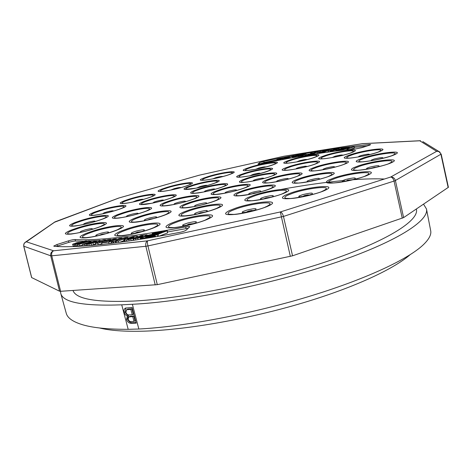 <?xml version="1.0" encoding="UTF-8"?>
<svg xmlns="http://www.w3.org/2000/svg" width="472" height="472" viewBox="0 0 472 472"><rect width="100%" height="100%" fill="white"/><g stroke="black" fill="none" stroke-linecap="round" stroke-linejoin="round"><path stroke-width="0.71" d="M292.534 157.677L292.233 157.795M305.962 153.925L301.059 154.969L304.859 154.474L302.151 155.53L297.921 156.262L301.744 155.465L303.189 154.91L299.915 155.182L304.104 154.055L305.962 153.925L306.216 155.082L305.059 155.412M318.677 153.359L317.491 153.542L317.243 152.373L320.889 151.654L320.954 151.978M328.453 151.612L326.954 152.226M330.276 151.624L328.506 151.878L328.258 150.698L331.881 150.019L332.04 150.78M282.94 159.406L282.421 159.512M317.432 153.252L316.199 153.801M354.147 146.739L347.888 148.934L346.914 149.046L350.029 147.954L341.97 149.624L347.575 148.373L348.094 147.453L349.363 147.305L348.814 148.102L354.147 146.739L354.395 147.942L350.265 149.4M259.447 164.103L264.108 162.48L276.893 159.896M299.337 155.672L299.673 155.612M306.086 154.486L308.588 154.055M331.946 150.344L332.371 150.285M347.351 148.232L347.681 148.19M354.277 147.382L366.903 146.037M347.888 148.934L348.035 149.624M346.914 149.046L347.056 149.73M343.28 149.471L343.415 150.131M341.97 149.624L342.111 150.279M349.363 147.305L349.498 147.948M340.873 148.544L347.209 147.565L341.333 149.707L335.852 150.403L341.02 149.583L342.831 148.922L339.333 149.205L343.522 148.674L345.516 147.948L340.873 148.544L340.967 148.999M347.209 147.565L347.386 148.415M341.333 149.707L341.468 150.356M335.852 150.403L335.981 151.022M338.642 149.459L338.731 149.872M317.898 151.772L313.691 153.636L307.903 154.415L311.697 153.317L310.617 152.963L313.072 153.07L316.8 151.949L317.898 151.772L317.969 152.114M313.691 153.636L313.803 154.173M310.617 152.963L310.735 153.5M298.593 155.583L294.109 156.952L292.392 157.046L297.484 155.223L299.218 155.117L298.682 155.996M294.109 156.952L294.215 157.442M289.507 156.981L287.253 157.211L284.899 157.878L286.41 157.902L283.926 158.598L288.062 157.766L282.817 158.834L284.687 158.179L283.766 158.09L287.542 157.052L289.578 156.887L289.596 157.388M288.398 157.205L288.528 157.795M287.253 157.211L287.401 157.872M286.828 157.707L286.893 158.002M284.722 158.669L284.828 159.147M282.911 158.22L278.12 159.217L282.209 158.574L280.102 159.524L275.754 160.362L279.536 159.512L280.669 159.011L276.964 159.453L280.799 158.338L282.964 158.138L283.017 158.68M280.557 158.492L280.651 158.922M282.209 158.574L282.439 159.589M280.102 159.524L280.215 160.014M275.754 160.362L275.866 160.846M332.778 150.184L332.341 150.125L332.795 149.866L337.279 148.851L339.303 148.763L333.84 149.707L336.571 149.771L331.904 150.957L330.146 151.028L330.636 150.733L335.332 150.043L332.778 150.184L332.878 150.668M338.754 149.093L338.819 149.394M337.722 149.252L337.875 149.984M336.683 149.093L336.896 150.108M331.904 150.957L332.022 151.536M331.881 150.019L331.244 150.267L331.32 150.633M331.244 150.267L328.258 150.698M329.208 150.025L324.376 151.996L318.571 152.863L323.886 151.919L325.373 151.317L321.515 151.748L325.94 151.087L327.58 150.415L323.243 150.928L329.208 150.025L329.285 150.391M324.376 151.996L324.5 152.568M318.571 152.863L318.694 153.424M320.942 151.984L321.025 152.35M322.677 151.158L322.765 151.565M320.889 151.654L320.329 151.89L320.441 152.438M320.329 151.89L317.243 152.373M305.809 154.073L306.062 155.229M303.738 154.232L303.826 154.651M304.859 154.474L305.095 155.571M302.151 155.53L302.263 156.049M297.921 156.262L298.033 156.769M287.595 158.149L294.121 155.831L287.595 158.149L287.696 158.616M288.445 157.99L288.545 158.456M314.452 152.987L309.166 154.137L313.054 153.607L314.452 152.987M297.513 155.778L298.145 155.347L297.153 155.394L293.454 156.828L297.513 155.778M312.092 153.37L312.175 153.748M297.153 155.394L297.266 155.902M294.103 156.385L294.198 156.816M259.529 162.675L263.854 161.359C303.39 153.14 338.607 147.541 369.499 144.55L370.667 144.621L369.31 145.27L361.865 147.647L356.094 148.851C328.659 151.394 296.976 156.38 261.034 163.819L257.948 164.126L259.529 162.675M31.612 277.554L59.566 291.212L60.605 291.301L157.294 284.657L147.925 245.93L283.46 216.418L394.834 180.817L441.137 154.096M157.294 284.657L292.551 255.806L403.613 217.61L448.4 187.301L441.184 154.155L438.812 151.447L439.928 152.09M384.438 179.018C375.429 178.623 365.015 178.858 353.203 179.72M350.56 179.92L347.451 180.174M344.336 180.452C325.002 182.263 304.092 185.23 281.613 189.349M179.189 232.489C120.867 243.7 74.906 248.248 54.162 246.26L53.731 246.089L56.964 244.537L68.481 240.862C71.396 239.971 73.602 239.534 75.101 239.54C96.317 240.927 133.175 236.714 185.679 226.908C188.116 226.448 189.478 226.401 189.773 226.767L186.21 230.13C185.018 230.973 182.682 231.764 179.189 232.489M56.262 246.419L68.888 242.354C71.803 241.463 74.01 241.027 75.508 241.039L84.099 241.316M100.241 240.732L101.527 240.643M105.716 240.325L106.094 240.295M110.961 239.864L111.339 239.829M116.537 239.31L116.855 239.274M122.124 238.69L122.537 238.643M137.895 236.661L139.535 236.431M147.122 235.31L149.181 234.997M167.601 231.958L188.328 228.224M75.331 243.729L79.084 242.868L75.331 243.729M77.774 243.269L77.685 242.944M76.706 243.593L76.6 243.198M102.035 241.528L99.374 242.343L103.126 241.192L101.964 241.263M131.617 238.242L131.417 237.445L127.334 239.068L129.629 238.867L133.133 237.676L134.219 236.985L131.417 237.445M129.806 238.814L129.605 238.035M128.113 239.162L127.995 238.69M133.771 237.357L133.665 236.962M132.791 237.805L132.62 237.139M85.562 240.862L81.68 242.065L77.025 242.649L72.599 244.26L75.567 244.431L86.972 240.891L85.562 240.862M90.187 240.826L88.37 240.85L77.184 244.413L78.995 244.407L90.187 240.826L90.264 241.121M95.58 240.626L91.249 240.803L88.907 241.558L91.173 241.481L82.612 244.313L84.506 244.26L95.651 240.891M88.948 243.977L99.12 241.221L100.164 240.449L99.651 240.307L96.524 240.572L94.341 241.363L96.577 241.227L95.438 241.882L86.057 244.065L88.948 243.977L89.373 245.564L91.456 245.204L91.031 243.617M108.926 239.446L103.628 240.572L105.563 239.741L103.262 239.9L95.126 243.381L97.84 243.192L110.82 239.316L108.926 239.446M108.938 241.434L116.372 238.661L113.823 238.915L106.294 241.693L101.681 242.832L108.696 242.112L111.056 241.233L108.938 241.434M113.605 241.617L117.215 240.749L115.929 241.298L118.277 241.044L127.847 237.345L125.157 237.646L115.593 240.803L121.959 238.053L119.298 238.354L112.601 240.927L111.168 241.747L113.605 241.617L113.976 243.027M125.269 238.92L124.101 239.51L123.935 240.095L128.773 239.546L134.868 237.811L137.8 236.301L136.567 236.053L132.833 236.619L125.269 238.92M137.741 238.236L144.391 236.33L146.993 234.79L140.963 235.463L139.476 236.201L143.087 235.817L141.506 236.643L133.133 238.915L137.741 238.236L138.101 239.634M159.064 233.245L149.618 234.832L140.715 238.177L140.284 238.472L140.721 238.566L153.252 236.472L155.117 235.864L155.341 235.622L154.804 235.575L145.571 237.115L148.639 235.941M157.088 234.619L167.289 230.714L152.397 233.374L152.185 233.616L152.721 233.652L162.085 232.082L157.329 233.917L151.229 234.968L148.627 235.894L157.088 234.619L157.548 236.442M87.072 241.263L86.972 240.891M72.782 244.466L73.201 246.018L72.599 244.26M73.201 246.018L74.694 246.065L74.275 244.514M74.694 246.065L75.986 245.989L75.567 244.431M75.986 245.989L77.485 245.523M77.184 244.413L77.603 245.971L79.42 245.971L78.995 244.407M79.42 245.971L82.771 244.891M82.612 244.313L83.037 245.882L84.93 245.835L84.506 244.26M84.93 245.835L86.405 245.351M89.072 242.177L88.907 241.558M87.892 245.723L87.468 244.142M87.993 245.711L89.373 245.564M91.456 245.204L93.521 244.744L93.096 243.151M95.474 243.227L95.297 242.555M93.521 244.744L95.356 244.242M97.509 242.36L97.38 241.888M99.226 241.623L99.12 241.221M100.099 241.257L99.97 240.767M100.353 241.145L100.164 240.449M94.553 242.171L94.341 241.363M94.589 242.16L94.376 241.375M96.076 241.611L95.958 241.18M86.152 244.142L86.577 245.723L86.057 244.065M86.577 245.723L87.851 245.723M105.734 240.378L105.563 239.741M97.84 243.192L98.264 244.797L95.55 244.974L95.126 243.381M110.985 239.959L110.82 239.316M98.264 244.797L101.911 243.705M111.185 241.729L111.056 241.233M116.56 239.387L116.372 238.661M102.094 244.402L101.681 242.832M109.091 243.617L108.696 242.112M109.575 243.564L111.463 242.856M113.138 243.127L112.778 241.752M115.693 242.809L115.292 241.263M116.307 242.732L115.929 241.298M118.637 242.425L118.277 241.044M127.995 237.917L127.847 237.345M119.711 242.283L123.924 240.649M115.882 240.755L115.805 240.449M122.154 238.791L121.959 238.053M111.581 243.322L111.168 241.747M111.917 243.281L111.545 241.859M127.009 241.28L126.655 239.929M126.85 241.304L126.502 239.959M129.145 240.974L128.773 239.546M131.198 240.679L130.785 239.068M131.493 240.631L133.352 240.106L132.927 238.466M134.968 238.212L134.868 237.811M136.632 237.923L136.438 237.168M137.73 237.711L137.458 236.649M138.143 237.628L137.8 236.301M124.295 241.664L123.723 239.876M124.342 241.658L123.935 240.095M125.133 241.546L124.773 240.142M135.93 239.971L135.588 238.649M140.302 238.46L140.101 237.681M142.603 237.469L142.485 236.997M144.497 236.755L144.391 236.33M146.149 236.136L146.019 235.634M147.046 235.799L146.869 235.103M147.229 235.729L146.993 234.79M139.736 237.221L139.476 236.201M140.119 237.115L139.865 236.136M142.072 236.389L141.913 235.758M133.499 240.337L133.133 238.915M133.906 240.277L133.552 238.909M153.241 237.18L153.07 236.507M140.88 239.204L140.721 238.566M153.424 237.15L153.252 236.472M154.545 236.962L154.35 236.171M155.359 236.82L155.117 235.864M155.63 236.773L155.341 235.622M140.491 239.263L140.284 238.472M158.669 236.248L158.185 234.33M159.105 236.171L167.548 232.944L167.053 230.961M167.548 232.944L167.289 230.714M152.35 234.271L152.185 233.616M152.857 234.189L152.721 233.652M148.798 236.578L148.627 235.894M149.27 236.501L149.128 235.953M157.412 236.466L156.952 234.655M132.738 316.594L128.773 316.942L128.16 319.161C128.909 321.066 130.071 321.839 131.653 321.485L134.001 321.397L135.045 320.812L133.788 316.016L132.738 316.594L134.001 321.397M130.844 309.372L126.685 309.709L125.882 312.334C126.667 314.346 127.888 315.202 129.552 314.907L132.266 314.789L133.316 314.21L131.9 308.8L130.844 309.372L132.266 314.789M133.788 316.016L129.9 316.328L128.773 316.942M131.9 308.8L127.959 309.066L126.903 309.632M127.959 309.066L127.446 309.302M136.072 322.588L132.644 322.706C130.343 322.919 128.638 321.633 127.54 318.836L128.49 315.426C126.891 314.924 125.794 313.721 125.21 311.809L125.876 307.956M136.219 323.137L131.594 323.296C129.293 323.509 127.587 322.217 126.484 319.42L127.44 316.004C125.835 315.497 124.738 314.293 124.154 312.381C123.646 310.21 124.118 308.771 125.564 308.068L132.119 307.478L136.219 323.137M125.21 311.809L124.154 312.381M128.49 315.426L127.44 316.004M127.54 318.836L126.484 319.42M60.499 291.307L60.746 293.366C62.87 302.404 83.196 306.228 121.723 304.823L132.372 304.275C185.183 301.767 269.895 284.775 333.126 263.435C396.539 242.077 429.29 220.636 426.476 208.966L423.549 204.181M60.746 293.366L66.233 313.213C67.466 318.063 73.083 321.957 83.09 324.895C93.462 327.892 108.495 329.368 128.189 329.326L138.845 329.019C182.829 326.789 248.986 314.482 306.706 297.153C364.449 279.802 407.519 259.63 423.03 245.045C428.977 239.404 431.526 234.608 430.682 230.66L426.476 208.966M99.521 327.975C109.787 330.559 124.254 331.633 142.927 331.191C183.944 330.129 244.284 319.916 297.844 304.369C351.428 288.793 393.076 269.636 410.032 254.768M73.001 290.469C75.809 299.036 96.005 302.564 133.588 301.065C184.493 298.493 265.801 282.079 326.547 261.594C387.465 241.086 419.13 220.518 416.422 209.344L416.363 209.019M309.998 154.232L310.11 154.757M259.783 163.802L259.523 162.675M264.108 162.48L263.854 161.359M369.623 145.164L369.499 144.55M193.479 223.592L188.877 224.135L186.393 225.321M141.576 231.616L137.293 232.171L134.673 233.363M105.811 233.681L101.864 234.254L99.22 235.38M89.403 230.183L83.762 231.64M91.285 222.619L87.827 223.504M364.886 155.677L363.275 156.02M379.789 159.017L374.856 160.061M376.349 167.241L374.526 167.306L369.959 168.587M352.619 179.679L347.598 180.304L345.775 181.142M309.591 194.977L307.762 194.883L304.564 195.555L302.528 196.535M253.198 210.595L251.541 210.471L248.325 211.143L246.054 212.252M270.58 197.284L265.966 197.886L263.895 198.818M316.7 179.897L312.222 180.564L310.411 181.337M331.267 168.038L326.854 169.005M134.833 214.707L130.237 215.857M153.907 218.459L149.99 219.073L147.653 220.017M204.6 212.229L200.252 212.807L197.957 213.828M203.928 204.346L197.957 205.78M258.101 192.458L253.918 193.113L252.007 193.862M285.153 179.897L280.297 180.994M259.476 179.631L257.37 180.115M210.317 190.523L208.813 190.877M182.227 202.588L177.808 203.656M233.416 191.302L228.725 192.405M184.133 224.283C178.398 226.778 190.257 225.415 195.39 222.973C197.898 221.197 195.32 221.22 187.655 223.044L184.133 224.283M140.615 232.041L143.175 231.109C146.037 229.315 143.742 229.309 136.29 231.085L132.72 232.307C129.93 233.728 130.927 234.047 135.718 233.28M106.755 233.428L107.179 233.256C110.194 231.528 108.141 231.516 101.026 233.209L97.521 234.383C95.014 235.522 95.261 235.929 98.27 235.617M91.662 229.534C93.568 228.23 91.45 228.33 85.314 229.829L81.963 230.932C79.868 231.817 79.703 232.23 81.461 232.171M94.919 221.592C95.71 220.719 93.527 220.925 88.376 222.212L85.22 223.232C83.556 223.905 83.196 224.283 84.134 224.359M113.504 211.084C113.593 210.5 111.41 210.772 106.949 211.898L103.999 212.843L102.743 213.798M143.317 199.432C142.981 199.025 140.809 199.332 136.797 200.352L132.833 202.028M180.941 187.596C180.351 187.29 178.168 187.614 174.392 188.582L170.722 190.063M222.819 176.516C222.094 176.251 219.863 176.587 216.123 177.543L212.73 178.894M265.86 166.952C265.105 166.663 262.78 167.011 258.88 168.002L255.7 169.289M306.995 159.613C306.328 159.247 303.862 159.595 299.602 160.663L296.587 161.949M342.849 155.235C342.448 154.71 339.834 155.052 334.99 156.25L332.117 157.583M369.529 154.58C369.682 153.807 366.927 154.108 361.263 155.477L358.838 156.32L358.602 156.922M382.644 158.338L382.816 158.256C383.6 157.205 380.739 157.453 374.231 159.005L371.287 160.138L371.246 160.486L371.977 160.592M377.901 166.876L378.922 166.433C379.789 165.259 376.774 165.489 369.871 167.135L367.169 168.109C366.089 168.705 366.496 168.964 368.396 168.876M352.643 179.773L355.145 178.829C356.248 177.49 353.162 177.684 345.893 179.419L342.979 180.475C341.533 181.337 342.466 181.59 345.787 181.236L344.525 181.165L347.398 180.923M299.797 195.721C295.059 197.957 307.962 196.322 312.027 194.157C313.532 192.635 310.505 192.777 302.947 194.582L299.797 195.721M243.511 211.303C238.224 213.704 250.774 212.205 255.411 209.857C257.423 208.181 254.579 208.258 246.88 210.093L243.511 211.303M270.739 197.337L272.739 196.57C274.486 195.107 271.754 195.231 264.556 196.948L261.447 198.039C259.635 199.013 260.414 199.308 263.771 198.924M318.246 179.513L319.031 179.183C320.341 177.92 317.573 178.103 310.729 179.732L307.897 180.729C306.611 181.39 306.942 181.673 308.894 181.578M334.347 167.283C335.279 166.238 332.607 166.468 326.335 167.967L323.273 169.118L323.06 169.436L323.751 169.607M306.735 166.581C306.759 165.902 304.192 166.203 299.024 167.471L296.51 168.321L296.021 168.976M260.426 173.401C260.119 172.905 257.706 173.224 253.181 174.351L249.9 175.832M207.22 185.514C206.954 185.042 204.647 185.348 200.305 186.44L196.73 188.015M163.625 200.393C163.855 199.721 161.577 199.986 156.792 201.184L153.937 202.11L152.957 203.007M137.753 213.899C138.951 212.843 136.715 213.019 131.045 214.412L127.936 215.433C126.29 216.129 126.071 216.489 127.275 216.518M155.536 217.987C158.09 216.424 155.919 216.465 149.022 218.111L145.748 219.209C143.712 220.129 143.854 220.512 146.172 220.347M204.877 212.235L206.453 211.627C208.718 210.046 206.252 210.111 199.066 211.828L195.792 212.955C193.662 214.022 194.299 214.359 197.703 213.958M205.698 203.874L205.833 203.815C207.963 202.388 205.65 202.482 198.889 204.093L195.809 205.137C194.128 205.91 194.24 206.252 196.157 206.164M259.742 192.033L260.202 191.833C261.942 190.487 259.417 190.623 252.626 192.24L249.67 193.26C248.178 193.986 248.402 194.299 250.349 194.198M287.885 179.201C289.118 178.074 286.581 178.263 280.268 179.773L277.518 180.717C276.409 181.236 276.409 181.513 277.536 181.543M263.718 178.558C264.072 177.779 261.582 178.044 256.261 179.354L253.6 180.239L253.086 181.006M214.848 189.343C215.173 188.605 212.795 188.865 207.715 190.122L204.954 191.036L204.234 191.868M185.213 201.78C186.304 200.753 183.98 200.942 178.245 202.346L175.277 203.326C173.855 203.939 173.69 204.27 174.782 204.311M236.224 190.57C237.416 189.478 234.997 189.667 228.955 191.125L226.1 192.086C224.831 192.659 224.755 192.959 225.887 192.995M155.235 284.958L145.866 246.278L147.925 245.93C147.329 243.322 147.211 241.623 147.577 240.838C145.99 241.829 145.417 243.64 145.866 246.278L51.743 255.812L60.605 291.301M59.566 291.212L50.716 255.794L51.743 255.812C51.312 253.393 51.932 251.723 53.596 250.791C51.318 251.718 50.356 253.381 50.716 255.794L23.789 246.213L31.701 277.642M23.706 246.107L23.789 246.213C23.47 244.077 24.326 242.602 26.367 241.794L24.65 242.761M448.17 187.596L440.948 154.403C440.27 152.238 438.836 151.205 436.659 151.311L438.812 151.447L422.812 141.6M402.268 218.212L394.037 181.1C393.359 178.64 392.244 177.289 390.692 177.035C393.058 176.965 394.627 178.133 395.4 180.552L403.613 217.61M290.339 256.408L280.315 211.957C281.666 212.317 282.716 213.804 283.46 216.418L292.551 255.806M206.836 219.303L209.196 217.899C214.902 213.739 193.532 216.27 178.664 221.368L172.823 223.58C168.392 225.598 167.371 226.902 169.761 227.498L173.548 227.622M154.008 227.545L156.893 225.876C162.026 222.07 142.638 224.501 128.154 229.357L122.171 231.557C117.286 233.675 116.018 235.026 118.354 235.605L121.723 235.699M117.404 229.799L120.555 228.035C125.068 224.654 107.427 227.02 93.639 231.54L87.727 233.646C82.718 235.734 81.29 237.05 83.438 237.587L86.252 237.664M101.846 225.923L103.763 224.778C107.728 221.805 91.45 224.117 78.494 228.283L72.824 230.259C68.003 232.206 66.54 233.422 68.434 233.9L70.7 233.976M104.306 218.276L105.84 217.344C109.368 214.707 94.034 216.984 81.904 220.831L76.57 222.66C72.145 224.401 70.753 225.486 72.393 225.917L74.222 225.988M122.366 207.993L123.629 207.22C126.85 204.836 112.053 207.102 100.636 210.683L95.674 212.37C91.739 213.899 90.482 214.854 91.898 215.226L93.403 215.303M151.86 196.505L152.946 195.845C155.984 193.62 141.329 195.904 130.478 199.296L125.859 200.854C122.425 202.187 121.328 203.025 122.572 203.355L123.859 203.432M188.664 185.089L190.293 184.192C193.255 182.05 178.375 184.381 167.92 187.649L163.601 189.113C160.622 190.281 159.695 191.018 160.81 191.313L161.967 191.396M230.814 173.938L232.082 173.218C235.08 171.082 219.61 173.501 209.373 176.717L205.29 178.115C202.706 179.153 201.927 179.808 202.96 180.086L204.063 180.168M274.202 164.268L275.205 163.678C278.344 161.477 261.925 164.014 251.723 167.259L247.818 168.616C245.54 169.554 244.903 170.156 245.888 170.422L247.009 170.516M315.538 156.905L316.594 156.291C319.986 153.949 302.269 156.633 291.932 159.973L288.121 161.33C286.085 162.203 285.554 162.775 286.539 163.035L287.743 163.135M352.153 152.25L352.914 151.783C356.673 149.217 337.356 152.061 326.707 155.565L322.919 156.958C321.031 157.807 320.594 158.368 321.609 158.639L322.984 158.757M379.553 151.364L380.326 150.892C384.556 148.031 363.458 151.016 352.313 154.775L348.466 156.226C346.625 157.099 346.253 157.677 347.357 157.967L349.003 158.108M378.857 151.701L379.246 151.518M393.666 154.804L394.503 154.291C399.3 151.07 376.449 154.149 364.632 158.22L360.62 159.778C358.72 160.716 358.39 161.347 359.634 161.672L361.658 161.837M392.686 155.276L393.536 154.875M388.975 163.524L391.247 162.321C396.627 158.692 372.384 161.79 359.752 166.215L355.475 167.908C353.369 168.982 353.038 169.702 354.49 170.079L357.009 170.268M365.269 175.991L368.042 174.522C373.918 170.522 349.032 173.531 335.515 178.31L330.872 180.168C328.382 181.431 327.999 182.286 329.721 182.729L332.807 182.935M323.957 190.487L325.379 189.614C331.527 185.348 306.989 188.198 292.681 193.255L287.601 195.272C284.539 196.794 284.02 197.809 286.038 198.323L289.637 198.529M322.175 191.331L323.798 190.576M267.24 206.164L269.081 205.043C275.164 200.712 251.924 203.391 237.115 208.559L231.599 210.707C227.84 212.506 227.097 213.686 229.368 214.258L233.245 214.424M284.044 192.954L285.584 192.015C290.958 188.216 268.875 190.959 255.21 195.656L250.154 197.591C246.921 199.107 246.248 200.098 248.124 200.582L251.139 200.748M330.081 175.631L331.244 174.923C336.276 171.436 314.092 174.315 301.342 178.687L296.788 180.434C294.209 181.661 293.702 182.469 295.254 182.876L297.726 183.042M344.778 163.884L345.734 163.3C350.177 160.244 329.161 163.141 317.396 167.112L313.219 168.681C311.007 169.713 310.546 170.398 311.827 170.728L313.738 170.876M316.116 163.518L317.072 162.946C320.913 160.279 301.95 163.029 290.87 166.669L286.805 168.15C284.575 169.135 284.032 169.778 285.182 170.085L286.71 170.203M269.07 170.587L270.244 169.902C273.689 167.471 256.497 170.05 245.723 173.519L241.587 174.976C239.115 176.015 238.437 176.681 239.564 176.976L240.909 177.083M215.462 182.817L216.961 181.962C220.229 179.614 204.211 182.05 193.355 185.496L188.983 187.006C186.08 188.18 185.225 188.93 186.416 189.242L187.756 189.337M171.873 197.656L173.867 196.547C177.295 194.039 161.412 196.417 149.954 200.057L145.187 201.703C141.706 203.102 140.656 203.987 142.037 204.346L143.606 204.441M146.585 210.919L149.04 209.556C152.845 206.742 136.361 209.12 124.024 213.084L118.808 214.902C114.737 216.559 113.534 217.598 115.186 218.029L117.168 218.117M165.814 214.512L168.268 213.108C172.693 209.845 154.592 212.294 141.34 216.648L135.871 218.613C131.629 220.406 130.467 221.545 132.372 222.035L134.909 222.135M217.391 208.034L219.456 206.813C224.507 203.155 204.293 205.721 190.493 210.376L185.077 212.388C181.16 214.129 180.21 215.262 182.221 215.769L185.207 215.899M185.531 207.768L182.912 207.686C181.661 208.187 185.325 207.827 193.903 206.606C203.19 204.76 210.648 202.659 216.288 200.305L218.135 199.213C222.583 195.992 203.697 198.547 190.824 202.807L185.726 204.659C182.133 206.211 181.201 207.214 182.935 207.656L185.307 207.78M270.934 188.298L272.415 187.413C277.123 184.068 256.756 186.764 243.941 191.077L239.103 192.877C236.024 194.263 235.31 195.172 236.956 195.597L239.375 195.738M298.186 175.796L299.384 175.077C303.738 172.02 283.755 174.77 271.719 178.794L267.264 180.44C264.639 181.62 264.025 182.393 265.429 182.758L267.429 182.9M272.804 175.59L274.238 174.764C278.073 172.056 259.795 174.693 248.378 178.422L244.036 179.985C241.398 181.118 240.72 181.856 241.988 182.186L243.635 182.304M195.019 193.219L193.154 193.154C191.927 193.597 195.225 193.243 203.048 192.092C211.586 190.393 218.442 188.505 223.622 186.434L225.238 185.514C228.879 182.9 211.798 185.402 200.334 189.095L195.78 190.7C192.735 191.968 191.886 192.771 193.219 193.125L194.836 193.231M194.429 198.688L196.37 197.579C200.27 194.741 182.953 197.213 170.811 201.149L165.884 202.889C162.35 204.364 161.353 205.296 162.899 205.703L164.828 205.804M245.829 187.39L247.54 186.399C251.665 183.455 233.079 186.051 220.973 190.033L216.276 191.732C213.214 193.054 212.418 193.909 213.899 194.293L215.869 194.417M283.867 156.267L199.137 175.224L118.761 198.033L55.236 221.763L26.367 241.794L53.596 250.791L147.577 240.838L280.315 211.957L390.692 177.035L436.659 151.311L419.779 140.792L362.048 143.724L283.855 156.262L199.219 175.218L118.979 197.98L54.115 222.4M31.612 277.548L23.706 246.142L24.007 243.629L25.541 242.095L55.023 221.84M118.85 198.004L118.549 198.11M362.714 143.635L284.091 156.22M420.487 140.697L362.266 143.665M170.752 223.421C163.235 227.091 164.628 228.507 174.917 227.663C184.983 226.536 200.895 222.365 208.134 218.984C223.15 212.247 197.001 214.17 177.307 220.943L170.752 223.421M120.236 231.386C112.253 235.062 112.973 236.531 122.395 235.799C131.712 234.779 147.305 230.714 154.952 227.327C170.728 220.607 146.88 222.223 126.944 228.932L120.236 231.386M85.933 233.487C77.874 237.021 78.151 238.448 86.771 237.764C95.362 236.808 110.318 232.926 118.024 229.675C133.865 223.215 112.13 224.678 92.565 231.127L85.933 233.487M71.148 230.112C63.348 233.41 63.449 234.72 71.443 234.035C81.573 232.548 91.432 230.012 101.026 226.418C116.342 220.383 96.247 221.84 77.508 227.899L71.148 230.112M74.983 222.524C67.679 225.551 67.809 226.702 75.384 225.988C84.948 224.53 94.229 222.153 103.244 218.849C117.652 213.297 98.636 214.86 80.966 220.483L74.983 222.524M94.14 212.258C87.426 215.008 87.745 215.999 95.096 215.226C104.271 213.781 113.032 211.544 121.387 208.518C134.726 203.438 116.26 205.161 99.716 210.37L94.14 212.258M124.354 200.759C118.242 203.279 118.838 204.11 126.136 203.273C135.104 201.815 143.447 199.691 151.164 196.907C163.442 192.24 145.051 194.151 129.54 199.013L124.354 200.759M162.097 189.036C147.636 194.381 176.162 190.228 189.007 185.024C200.305 180.688 181.59 182.806 166.94 187.396L162.097 189.036M203.757 178.056C190.293 183.118 219.51 178.735 231.28 173.838C241.752 169.737 222.33 172.079 208.335 176.487L203.757 178.056M246.225 168.569C233.522 173.472 263.96 168.823 274.863 164.114C284.663 160.155 264.178 162.722 250.614 167.041L246.225 168.569M286.451 161.282C274.267 166.15 306.44 161.212 316.677 156.556C325.987 152.639 304.104 155.435 290.728 159.76L286.451 161.282M321.143 156.916C309.207 161.878 343.569 156.633 353.375 151.901C362.39 147.913 338.831 150.928 325.391 155.359L321.143 156.916M346.566 156.185C334.559 161.389 371.44 155.854 381.105 150.892C390.061 146.727 364.649 149.919 350.885 154.556L346.566 156.185M358.596 159.725C346.135 165.318 385.624 159.56 395.524 154.214C404.711 149.736 377.47 153.034 363.092 157.984L358.596 159.725M353.333 167.849C348.873 170.457 352.242 171.094 363.446 169.743C374.019 168.268 387.837 164.675 392.374 162.232C402.162 157.323 373.405 160.598 358.136 165.949L353.333 167.849M328.659 180.08C323.621 182.994 326.878 183.815 338.412 182.528C349.351 181.077 364.006 177.248 369.057 174.54C379.86 169.094 350.289 172.197 333.869 178.003L328.659 180.08M285.371 195.16C279.53 198.399 282.362 199.438 293.861 198.275C304.847 196.907 320.228 192.877 325.981 189.874C338.176 183.873 308.776 186.641 291.077 192.9L285.371 195.16M229.422 210.565C222.69 214.082 224.843 215.338 235.894 214.341C246.561 213.09 262.397 208.931 268.952 205.686C282.663 199.213 254.496 201.556 235.611 208.164L229.422 210.565M248.083 197.479C242.042 200.594 244.278 201.609 254.803 200.529C264.922 199.249 279.642 195.408 285.578 192.529C298.062 186.759 271.205 189.313 253.759 195.314L248.083 197.479M294.752 180.351C289.596 183.095 292.262 183.868 302.741 182.658C312.729 181.301 326.571 177.708 331.71 175.159C342.648 170.026 315.827 172.923 299.868 178.398L294.752 180.351M311.296 168.622C306.676 171.047 309.337 171.643 319.284 170.398C330.66 168.539 339.645 166.227 346.241 163.454C356.201 158.887 330.724 161.884 315.986 166.858L311.296 168.622M285.029 168.091C272.002 173.425 306.287 168.351 317.213 163.229C327.108 158.934 303.815 161.754 289.584 166.439L285.029 168.091M239.929 174.911C226.448 180.192 258.284 175.484 269.866 170.386C280.238 166.12 258.863 168.669 244.567 173.277L239.929 174.911M187.39 186.93C181.897 189.319 183.101 190.033 191.012 189.065C200.476 187.502 208.795 185.384 215.975 182.705C227.244 178.239 207.184 180.499 192.293 185.236L187.39 186.93M143.582 201.603C137.358 204.264 138.178 205.155 146.037 204.282C155.63 202.748 164.386 200.512 172.315 197.567C184.859 192.641 164.993 194.641 148.934 199.762L143.582 201.603M117.133 214.784C110.182 217.769 110.772 218.86 118.903 218.058C128.956 216.518 138.349 214.105 147.075 210.825C160.917 205.32 140.414 207.119 122.985 212.742L117.133 214.784M134.06 218.477C126.85 221.716 127.676 222.926 136.532 222.111C145.252 221.055 159.601 217.344 166.551 214.353C180.923 208.4 158.509 210.235 140.196 216.282L134.06 218.477M183.112 212.252C176.233 215.551 177.678 216.742 187.467 215.822C196.989 214.672 211.845 210.807 218.518 207.763C232.395 201.686 207.538 203.798 189.189 209.999L183.112 212.252M183.879 204.541C177.425 207.55 178.794 208.577 187.992 207.633C196.942 206.488 210.878 202.883 217.155 200.11C230.242 194.552 206.889 196.73 189.596 202.47L183.879 204.541M237.168 192.777C231.339 195.65 233.327 196.553 243.127 195.485C252.555 194.24 266.432 190.647 272.161 187.98C284.209 182.635 259.234 185.154 242.596 190.765L237.168 192.777M265.382 180.363C260.178 182.947 262.367 183.673 271.955 182.534C283.106 180.741 292.257 178.387 299.407 175.466C310.352 170.628 285.867 173.342 270.379 178.516L265.382 180.363M242.283 179.909C237.086 182.357 238.926 183.042 247.8 181.956C258.196 180.257 266.91 178.027 273.931 175.26C284.781 170.675 262.166 173.248 247.157 178.162L242.283 179.909M194.098 190.617C188.387 193.172 189.726 193.957 198.11 192.977C208.123 191.361 216.866 189.119 224.342 186.263C236.041 181.502 214.754 183.797 199.208 188.818L194.098 190.617M164.162 202.783C157.825 205.609 158.905 206.559 167.412 205.65C177.714 204.04 186.936 201.668 195.089 198.547C207.898 193.319 186.346 195.414 169.684 200.83L164.162 202.783M214.477 191.638C208.701 194.346 210.329 195.184 219.374 194.163C230.094 192.458 239.28 190.098 246.939 187.077C258.827 182.039 235.823 184.44 219.745 189.738L214.477 191.638M57.377 246.042L56.964 244.537M68.888 242.354L68.481 240.862M75.508 241.039L75.101 239.54M186.086 228.56L185.679 226.908M131.251 316.116L130.201 316.694M128.986 308.936L127.93 309.508M132.644 322.706L131.594 323.296M132.372 304.275L138.845 329.019M121.723 304.823L128.189 329.326M308.051 155.087L307.903 154.415M299.384 155.872L299.218 155.117M292.546 157.737L292.392 157.046M289.678 157.353L289.578 156.887M282.958 159.495L282.817 158.834M283.082 158.657L282.964 158.138M276.922 160.014L276.828 159.595M332.465 150.727L332.341 150.125M339.397 149.199L339.303 148.763M336.648 150.137L336.571 149.771M330.306 151.766L330.146 151.028M299.72 155.813L299.626 155.4M193.709 223.504L194.393 223.203C193.679 223.834 186.552 225.604 185.172 225.362L186.499 225.398M141.86 231.504L142.349 231.292C141.871 231.941 132.661 233.935 133.428 233.428L134.756 233.451M106.182 233.54L105.634 233.752M99.409 235.351L98.984 235.451M377.6 166.787L376.851 167.123M368.632 168.687L369.458 168.687M352.938 179.566L351.038 180.145M309.844 194.883L310.712 194.488C309.738 195.314 301.938 196.901 301.301 196.558L302.635 196.623M253.411 210.518L254.237 210.14C253.511 210.854 245.829 212.601 244.838 212.282L246.16 212.329M270.904 197.172L269.264 197.703M265.258 198.618L263.895 198.901M154.804 218.152L154.379 218.329L154.804 218.152M204.925 212.111L203.491 212.595M199.107 213.651L197.927 213.91M250.685 194.004L251.434 193.98M258.668 192.31L259.281 192.063M173.843 227.598L169.761 227.498C171.926 229.044 198.907 223.569 207.043 219.226L209.196 217.899L205.639 219.858M122 235.675L118.354 235.605C117.062 236.171 120.885 235.811 129.812 234.537C139.494 232.584 147.571 230.247 154.043 227.528L156.893 225.876L153.919 227.569M86.5 237.64L83.432 237.611C83.981 237.54 82.051 238.289 91.562 236.962C101.291 235.162 109.858 232.785 117.262 229.84L120.572 228.047L117.941 229.54M70.924 233.959L68.405 233.929C68.941 233.864 67.059 234.554 75.962 233.268C85.084 231.551 93.22 229.315 100.371 226.56L103.763 224.778L101.651 226.011M74.417 225.97L72.34 225.946C72.841 225.876 71.001 226.53 79.438 225.286C88.099 223.645 95.84 221.545 102.654 218.978L104.129 218.353M93.58 215.291L91.822 215.262C92.27 215.191 90.547 215.81 98.683 214.595C107.026 213.014 114.413 211.025 120.838 208.636L122.207 208.063M124.024 203.42L122.478 203.391C122.832 203.32 121.292 203.916 129.304 202.706C137.488 201.155 144.591 199.261 150.621 197.03L151.713 196.576M162.12 191.384L160.704 191.349C162.25 192.128 181.938 187.992 188.446 185.148L189.166 184.847M204.211 180.162L202.848 180.115C204.411 180.918 224.66 176.705 230.678 173.979L230.997 173.843M247.157 170.504L255.806 169.271C263.73 167.66 269.854 165.996 274.185 164.274L274.138 164.291M287.902 163.129L286.439 163.064C285.637 163.483 289.224 163.07 297.201 161.831C305.52 160.155 311.75 158.462 315.886 156.751L315.567 156.869M323.155 158.751L321.526 158.669C322.27 159.813 347.634 154.934 352.436 152.137L351.54 152.533M349.186 158.102L347.292 157.996C348.312 159.27 375.505 154.061 379.989 151.182L378.686 151.772M361.865 161.831L359.593 161.701C361.08 163.117 389.872 157.583 394.226 154.556L392.492 155.353M357.245 170.262L354.472 170.103C356.177 171.684 386.373 165.908 390.928 162.616L388.757 163.613M333.067 182.924L329.716 182.747C331.474 184.458 362.378 178.575 367.564 174.923L365.021 176.091M289.926 198.511L286.038 198.323C287.442 200.122 318.358 194.305 324.553 190.228L321.904 191.437M233.546 214.406L229.368 214.258C231.605 215.946 260.426 210.235 267.671 205.993L265.388 207.019M251.393 200.736L248.119 200.6C248.756 202.193 277.66 196.806 284.404 192.806L282.693 193.579M297.956 183.036L295.236 182.9C296.08 184.404 324.795 179.018 330.518 175.454L328.837 176.215M313.939 170.87L311.78 170.758C312.824 172.085 339.952 166.893 345.156 163.731L343.846 164.321M286.887 170.197L285.112 170.115C285.507 171.306 310.841 166.486 316.317 163.448L315.703 163.707M241.074 177.077L239.475 177.012C238.543 177.437 242.006 177.047 249.871 175.832C258.154 174.162 264.568 172.404 269.128 170.563L270.244 169.902L269.01 170.598M187.921 189.325L186.416 189.242L195.833 188.192C203.874 186.564 210.376 184.788 215.332 182.853L215.657 182.717M142.037 204.346L151.4 203.32C159.53 201.668 166.297 199.798 171.684 197.709L172.374 197.414M117.375 218.105L115.144 218.058C115.616 217.987 113.829 218.672 122.708 217.397C131.806 215.71 139.706 213.568 146.403 210.972L147.17 210.642M135.139 222.117L132.372 222.035C131.104 222.56 134.662 222.2 143.04 220.979C152.149 219.144 159.725 216.996 165.749 214.53L168.268 213.108L165.89 214.471M185.461 215.881L182.216 215.787C181.077 216.341 185.107 215.958 194.293 214.648C203.998 212.707 211.745 210.482 217.533 207.987L219.456 206.813L216.908 208.246M239.599 195.727L236.932 195.62C235.817 196.145 239.823 195.762 248.939 194.47C258.556 192.57 265.96 190.487 271.152 188.222L270.09 188.694M267.63 182.888L265.388 182.788C265.807 184.121 292.392 179.112 298.422 175.708L297.437 176.144M243.817 182.298L241.929 182.221C243.711 183.272 267.075 178.528 273.105 175.46L272.828 175.56M165.029 205.792L162.858 205.733C161.737 206.193 165.2 205.822 173.242 204.618C181.867 202.871 188.9 200.901 194.346 198.712L194.529 198.635M216.07 194.405L213.857 194.322C212.807 194.806 216.524 194.417 225.008 193.16C233.953 191.367 240.98 189.402 246.089 187.272L247.54 186.399L245.847 187.36M129.9 316.328L128.85 316.907M127.741 309.142L126.685 309.709"/></g></svg>
